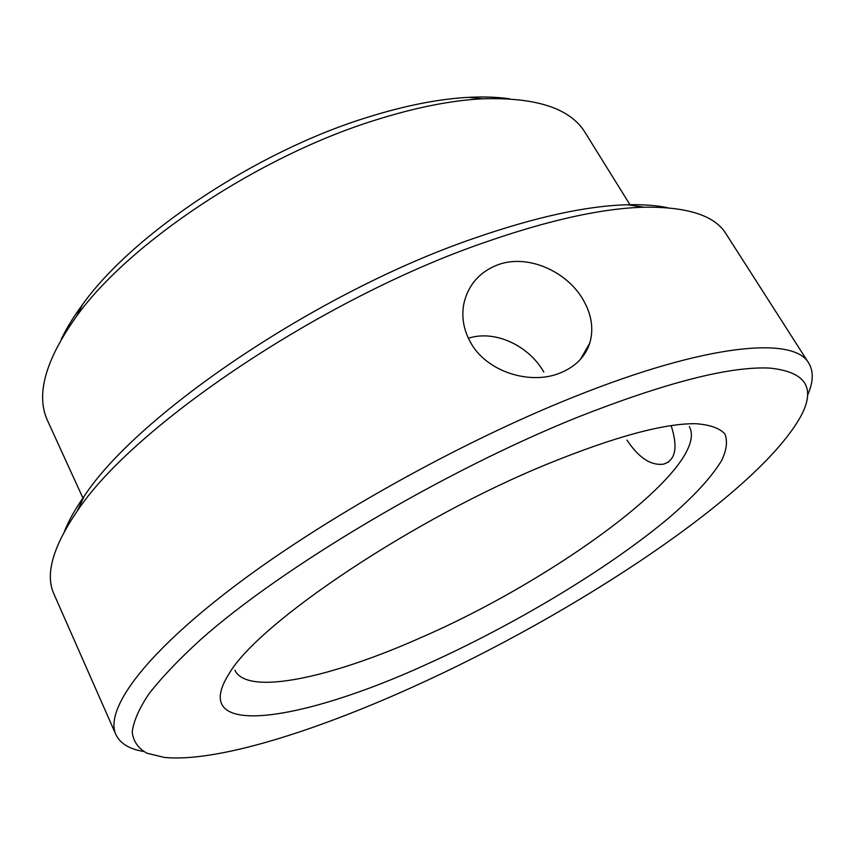 <?xml version="1.0" encoding="UTF-8"?>
<svg xmlns="http://www.w3.org/2000/svg" width="855" height="855" viewBox="0 0 855 855"><rect width="100%" height="100%" fill="white"/><g stroke="black" fill="none" stroke-linecap="round" stroke-linejoin="round"><path stroke-width="1.28" d="M426.121 664.549C302.627 721.107 186.86 740.152 229.129 673.655C257.836 623.306 414.301 517.82 549.476 463.207C615.13 436.649 663.747 423.471 695.318 423.685C709.586 424.636 719.418 428.024 724.805 433.87C727.744 440.924 726.729 449.741 721.748 460.321C711.413 477.421 693.501 496.851 668.001 518.622C607.232 569.345 514.101 624.973 426.121 664.549M234.89 670.32C247.458 696.216 331.067 677.588 420.115 637.969C556.284 579.166 710.933 466.264 689.354 426.634M61.304 339.211C66.583 328.096 73.712 316.468 82.711 304.316C133.081 233.907 256.489 151.421 367.308 117.37C404.907 105.582 438.711 98.913 468.711 97.342C483.812 96.572 497.45 97.064 509.623 98.827M630.242 205.168L585.215 132.685C570.52 108.371 536.138 97.085 482.06 98.817C450.756 100.484 415.348 107.527 375.847 119.957C259.396 155.856 129.094 242.873 76.555 316.243C45.187 360.329 35.557 395.213 47.677 420.906L83.138 498.518M64.456 531.329C68.774 520.513 75.379 508.757 84.292 496.05C138.157 413.906 318.327 291.544 474.076 238.299C535.519 216.988 586.669 205.809 627.538 204.762C643.045 204.377 656.501 205.371 667.905 207.765M808.712 363.065L726.066 233.907C714.93 215.567 687.548 206.664 643.933 207.209C601.781 208.364 548.643 220.109 484.529 242.467C321.865 298.342 132.728 426.56 77.26 511.055C52.668 547.082 44.93 574.817 54.036 594.246L115.885 734.563C104.759 710.323 141.759 657.078 231.555 588.443C321.127 520 458.59 442.858 574.175 396.816C708.239 343.037 794.21 336.336 808.712 363.065C813.768 371.476 813.372 382.228 807.526 395.32M412.217 687.26C575.308 613.911 758.791 493.121 801.05 415.84C816.023 387.636 805.549 371.722 769.628 368.088C729.849 366.154 665.853 382.527 577.638 417.219C443.05 471.351 281.755 567.389 200.765 639.487C178.77 659.558 161.456 677.737 148.813 694.025C138.841 709.062 133.305 721.844 132.215 732.361C133.444 741.552 138.36 748.499 146.964 753.212L164.085 757.38C215.278 762.639 313.09 732.083 412.217 687.26M626.982 440.101C638.642 457.735 650.826 465.751 663.544 464.169C675.6 460.321 678.133 447.475 671.154 425.64M560.303 372.94C575.415 366.72 585.226 356.791 589.758 343.144C593.894 328.94 591.639 314.405 583.003 299.539C566.651 271.131 527.311 253.55 497.567 264.911C479.837 271.837 468.679 284.405 464.094 302.595C461.24 316.008 463.314 329.154 470.336 342.053C486.185 371.775 530.239 385.509 560.303 372.94M468.358 338.238C495.729 329.421 529.352 346.339 543.78 372.032M143.405 751.417C129.265 749.044 120.085 743.423 115.885 734.563M468.711 97.342L482.06 98.817M627.538 204.762L643.933 207.209M663.544 464.169L668.567 462.031M580.46 359.324L589.758 343.144M84.292 496.05L77.26 511.055M82.711 304.316L76.555 316.243"/></g></svg>
